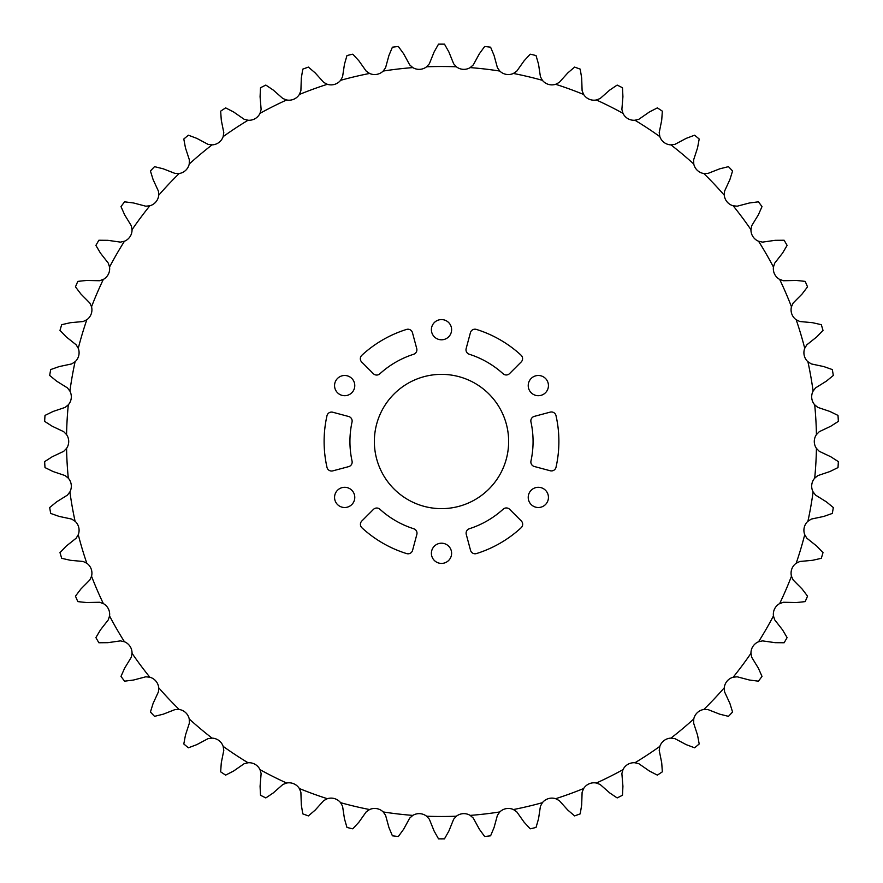 <?xml version="1.0" encoding="UTF-8"?>
<svg xmlns="http://www.w3.org/2000/svg" width="883" height="883" viewBox="0 0 883 883"><rect width="100%" height="100%" fill="white"/><g stroke="black" fill="none" stroke-linecap="round" stroke-linejoin="round"><path stroke-width="0.66" stroke-dasharray="4.42 3.31" d="M813.1 391.114L815.583 387.88L826.378 381.147L833.331 375.441A397.361 397.361 0 0 0 832.294 369.558L823.817 366.577L811.367 363.939L807.923 361.754A12.163 12.163 0 0 1 804.733 348.321L806.83 344.811L816.775 336.876L823.011 330.397A397.361 397.361 0 0 0 821.3 324.679L812.526 322.692L799.866 321.522L796.19 319.756A12.163 12.163 0 0 1 791.466 306.776L793.144 303.057L802.095 294.017L807.537 286.854A397.361 397.361 0 0 0 805.175 281.379L796.234 280.43L783.508 280.739L779.656 279.403A12.163 12.163 0 0 1 773.453 267.063L774.689 263.167L782.526 253.145L787.106 245.408A397.361 397.361 0 0 0 784.126 240.242L775.131 240.331L762.537 242.119L758.552 241.236A12.163 12.163 0 0 1 750.958 229.701L751.731 225.695L758.354 214.834L762.007 206.611A397.361 397.361 0 0 0 758.442 201.821L749.524 202.958L737.217 206.192L733.155 205.783A12.163 12.163 0 0 1 724.281 195.209L724.579 191.136L729.899 179.58L732.57 170.993A397.361 397.361 0 0 0 728.475 166.655L719.744 168.819L707.901 173.454L703.817 173.521A12.163 12.163 0 0 1 693.773 164.039L693.596 159.966L697.548 147.869L699.193 139.028A397.361 397.361 0 0 0 694.623 135.198L686.212 138.355L674.976 144.337L670.937 144.878A12.163 12.163 0 0 1 659.855 136.633L659.215 132.605L661.72 120.132L662.338 111.159A397.361 397.361 0 0 0 657.349 107.881L649.358 111.998L638.906 119.249L634.943 120.243A12.163 12.163 0 0 1 622.99 113.344L621.875 109.415L622.923 96.733L622.493 87.759A397.361 397.361 0 0 0 617.162 85.077L609.7 90.099L600.153 98.51L596.345 99.967A12.163 12.163 0 0 1 583.663 94.492L582.107 90.717L581.676 78.002L580.208 69.139A397.361 397.361 0 0 0 574.601 67.097L567.769 72.947L559.259 82.406L555.65 84.293A12.163 12.163 0 0 1 542.416 80.331L540.429 76.766L538.531 64.194L536.036 55.552A397.361 397.361 0 0 0 530.23 54.172L524.127 60.772L516.776 71.159L513.409 73.455A12.163 12.163 0 0 1 499.811 71.059L497.427 67.748L494.072 55.474L490.595 47.185A397.361 397.361 0 0 0 484.668 46.49L479.37 53.764L473.277 64.923L470.186 67.605A12.163 12.163 0 0 1 456.412 66.799L453.652 63.786L448.895 51.987L444.48 44.15A397.361 397.361 0 0 0 438.52 44.15L434.105 51.987L429.348 63.786L426.588 66.799A12.163 12.163 0 0 1 412.814 67.605L409.723 64.923L403.63 53.764L398.332 46.49A397.361 397.361 0 0 0 392.405 47.185L388.928 55.474L385.573 67.748L383.189 71.059A12.163 12.163 0 0 1 369.591 73.455L366.224 71.159L358.873 60.772L352.77 54.172A397.361 397.361 0 0 0 346.964 55.552L344.469 64.194L342.571 76.766L340.584 80.331A12.163 12.163 0 0 1 327.35 84.293L323.741 82.406L315.231 72.947L308.399 67.097A397.361 397.361 0 0 0 302.792 69.139L301.324 78.002L300.893 90.717L299.337 94.492A12.163 12.163 0 0 1 286.655 99.967L282.847 98.51L273.3 90.099L265.838 85.077A397.361 397.361 0 0 0 260.507 87.759L260.077 96.733L261.125 109.415L260.01 113.344A12.163 12.163 0 0 1 248.057 120.243L244.094 119.249L233.642 111.998L225.651 107.881A397.361 397.361 0 0 0 220.662 111.159L221.28 120.132L223.785 132.605L223.145 136.633A12.163 12.163 0 0 1 212.063 144.878L208.024 144.337L196.788 138.355L188.377 135.198A397.361 397.361 0 0 0 183.807 139.028L185.452 147.869L189.404 159.966L189.227 164.039A12.163 12.163 0 0 1 179.183 173.521L175.099 173.454L163.256 168.819L154.525 166.655A397.361 397.361 0 0 0 150.43 170.993L153.101 179.58L158.421 191.136L158.719 195.209A12.163 12.163 0 0 1 149.845 205.783L145.783 206.192L133.476 202.958L124.558 201.821A397.361 397.361 0 0 0 120.993 206.611L124.646 214.834L131.269 225.695L132.042 229.701A12.163 12.163 0 0 1 124.448 241.236L120.463 242.119L107.869 240.331L98.874 240.242A397.361 397.361 0 0 0 95.894 245.408L100.474 253.145L108.311 263.167L109.547 267.063A12.163 12.163 0 0 1 103.344 279.403L99.492 280.739L86.766 280.43L77.825 281.379A397.361 397.361 0 0 0 75.463 286.854L80.905 294.017L89.856 303.057L91.534 306.776A12.163 12.163 0 0 1 86.81 319.756L83.134 321.522L70.474 322.692L61.7 324.679A397.361 397.361 0 0 0 59.989 330.397L66.225 336.876L76.17 344.811L78.267 348.321A12.163 12.163 0 0 1 75.077 361.754L71.633 363.939L59.183 366.577L50.706 369.558A397.361 397.361 0 0 0 49.669 375.441L56.611 381.147L67.417 387.88L69.9 391.114A12.163 12.163 0 0 1 68.3 404.833L65.132 407.405L53.068 411.467L45 415.418A397.361 397.361 0 0 0 44.647 421.379L52.207 426.235L63.719 431.677L66.567 434.602A12.163 12.163 0 0 1 66.567 448.398L63.719 451.323L52.218 456.765L44.647 461.621A397.361 397.361 0 0 0 45 467.582L53.068 471.533L65.132 475.595L68.3 478.167A12.163 12.163 0 0 1 69.9 491.886L67.417 495.12L56.622 501.853L49.669 507.559A397.361 397.361 0 0 0 50.706 513.442L59.183 516.423L71.633 519.061L75.077 521.246A12.163 12.163 0 0 1 78.267 534.679L76.17 538.188L66.225 546.124L59.989 552.603A397.361 397.361 0 0 0 61.7 558.321L70.474 560.308L83.134 561.478L86.81 563.244A12.163 12.163 0 0 1 91.534 576.224L89.856 579.943L80.905 588.983L75.463 596.146A397.361 397.361 0 0 0 77.825 601.621L86.766 602.57L99.492 602.261L103.344 603.597A12.163 12.163 0 0 1 109.547 615.937L108.311 619.833L100.474 629.855L95.894 637.592A397.361 397.361 0 0 0 98.874 642.758L107.869 642.669L120.463 640.881L124.448 641.764A12.163 12.163 0 0 1 132.042 653.299L131.269 657.305L124.646 668.166L120.993 676.389A397.361 397.361 0 0 0 124.558 681.179L133.476 680.042L145.783 676.808L149.845 677.217A12.163 12.163 0 0 1 158.719 687.791L158.421 691.864L153.101 703.42L150.43 712.007A397.361 397.361 0 0 0 154.525 716.345L163.256 714.181L175.099 709.546L179.183 709.479A12.163 12.163 0 0 1 189.227 718.961L189.404 723.034L185.452 735.131L183.807 743.972A397.361 397.361 0 0 0 188.377 747.802L196.788 744.645L208.024 738.663L212.063 738.122A12.163 12.163 0 0 1 223.145 746.367L223.785 750.395L221.28 762.868L220.662 771.841A397.361 397.361 0 0 0 225.651 775.119L233.642 771.002L244.094 763.751L248.057 762.757A12.163 12.163 0 0 1 260.01 769.656L261.125 773.585L260.077 786.267L260.507 795.241A397.361 397.361 0 0 0 265.838 797.923L273.3 792.901L282.847 784.49L286.655 783.033A12.163 12.163 0 0 1 299.337 788.508L300.893 792.283L301.324 804.998L302.792 813.861A397.361 397.361 0 0 0 308.399 815.903L315.231 810.053L323.741 800.594L327.35 798.707A12.163 12.163 0 0 1 340.584 802.669L342.571 806.234L344.469 818.806L346.964 827.448A397.361 397.361 0 0 0 352.77 828.828L358.873 822.228L366.224 811.841L369.591 809.545A12.163 12.163 0 0 1 383.189 811.941L385.573 815.252L388.928 827.526L392.405 835.815A397.361 397.361 0 0 0 398.332 836.51L403.63 829.236L409.723 818.077L412.814 815.395A12.163 12.163 0 0 1 426.588 816.201L429.348 819.214L434.105 831.013L438.52 838.85A397.361 397.361 0 0 0 444.48 838.85L448.895 831.013L453.652 819.214L456.412 816.201A12.163 12.163 0 0 1 470.186 815.395L473.277 818.077L479.37 829.236L484.668 836.51A397.361 397.361 0 0 0 490.595 835.815L494.072 827.526L497.427 815.252L499.811 811.941A12.163 12.163 0 0 1 513.409 809.545L516.776 811.841L524.127 822.228L530.23 828.828A397.361 397.361 0 0 0 536.036 827.448L538.531 818.806L540.429 806.234L542.416 802.669A12.163 12.163 0 0 1 555.65 798.707L559.259 800.594L567.769 810.053L574.601 815.903A397.361 397.361 0 0 0 580.208 813.861L581.676 804.998L582.107 792.283L583.663 788.508A12.163 12.163 0 0 1 596.345 783.033L600.153 784.49L609.7 792.901L617.162 797.923A397.361 397.361 0 0 0 622.493 795.241L622.923 786.267L621.875 773.585L622.99 769.656A12.163 12.163 0 0 1 634.943 762.757L638.906 763.751L649.358 771.002L657.349 775.119A397.361 397.361 0 0 0 662.338 771.841L661.72 762.868L659.215 750.395L659.855 746.367A12.163 12.163 0 0 1 670.937 738.122L674.976 738.663L686.212 744.645L694.623 747.802A397.361 397.361 0 0 0 699.193 743.972L697.548 735.131L693.596 723.034L693.773 718.961A12.163 12.163 0 0 1 703.817 709.479L707.901 709.546L719.744 714.181L728.475 716.345A397.361 397.361 0 0 0 732.57 712.007L729.899 703.42L724.579 691.864L724.281 687.791A12.163 12.163 0 0 1 733.155 677.217L737.217 676.808L749.524 680.042L758.442 681.179A397.361 397.361 0 0 0 762.007 676.389L758.354 668.166L751.731 657.305L750.958 653.299A12.163 12.163 0 0 1 758.552 641.764L762.537 640.881L775.131 642.669L784.126 642.758A397.361 397.361 0 0 0 787.106 637.592L782.526 629.855L774.689 619.833L773.453 615.937A12.163 12.163 0 0 1 779.656 603.597L783.508 602.261L796.234 602.57L805.175 601.621A397.361 397.361 0 0 0 807.537 596.146L802.095 588.983L793.144 579.943L791.466 576.224A12.163 12.163 0 0 1 796.19 563.244L799.866 561.478L812.526 560.308L821.3 558.321A397.361 397.361 0 0 0 823.011 552.603L816.775 546.124L806.83 538.188L804.733 534.679A12.163 12.163 0 0 1 807.923 521.246L811.367 519.061L823.817 516.423L832.294 513.442A397.361 397.361 0 0 0 833.331 507.559L826.389 501.853L815.583 495.12L813.1 491.886A12.163 12.163 0 0 1 814.7 478.167L817.868 475.595L829.932 471.533L838 467.582A397.361 397.361 0 0 0 838.353 461.621L830.793 456.765L819.281 451.323L816.433 448.398A12.163 12.163 0 0 1 816.433 434.602L819.281 431.677L830.782 426.235L838.353 421.379A397.361 397.361 0 0 0 838 415.418L829.932 411.467L817.868 407.405L814.7 404.833A12.163 12.163 0 0 1 813.1 391.114A374.999 374.999 0 0 0 807.923 361.754M508.641 441.5A67.141 67.141 0 0 1 441.5 508.641A67.141 67.141 0 0 1 374.359 441.5A67.141 67.141 0 0 1 441.5 374.359A67.141 67.141 0 0 1 508.641 441.5M354.778 385.595A10.11 10.11 0 0 1 344.668 395.705A10.11 10.11 0 0 1 334.558 385.595A10.11 10.11 0 0 1 344.668 375.485A10.11 10.11 0 0 1 354.778 385.595M354.778 497.405A10.11 10.11 0 0 1 344.668 507.515A10.11 10.11 0 0 1 334.558 497.405A10.11 10.11 0 0 1 344.668 487.295A10.11 10.11 0 0 1 354.778 497.405M451.61 553.31A10.11 10.11 0 0 1 441.5 563.42A10.11 10.11 0 0 1 431.39 553.31A10.11 10.11 0 0 1 441.5 543.2A10.11 10.11 0 0 1 451.61 553.31M548.442 497.405A10.11 10.11 0 0 1 538.332 507.515A10.11 10.11 0 0 1 528.222 497.405A10.11 10.11 0 0 1 538.332 487.295A10.11 10.11 0 0 1 548.442 497.405M548.442 385.595A10.11 10.11 0 0 1 538.332 395.705A10.11 10.11 0 0 1 528.222 385.595A10.11 10.11 0 0 1 538.332 375.485A10.11 10.11 0 0 1 548.442 385.595M416.732 348.597A4.691 4.691 0 0 1 413.619 354.282A91.567 91.567 0 0 0 379.822 373.829A4.691 4.691 0 0 1 373.343 373.675L361.71 362.041A4.691 4.691 0 0 1 361.842 355.275A117.384 117.384 0 0 1 406.533 329.436A4.691 4.691 0 0 1 412.471 332.703L416.732 348.597M348.664 416.5A4.691 4.691 0 0 1 352.03 422.03A91.567 91.567 0 0 0 352.052 461.081A4.691 4.691 0 0 1 348.686 466.621L332.792 470.871A4.691 4.691 0 0 1 326.997 467.372A117.384 117.384 0 0 1 326.975 415.75A4.691 4.691 0 0 1 332.77 412.24L348.664 416.5M413.73 528.751A4.691 4.691 0 0 1 416.842 534.436L412.582 550.33A4.691 4.691 0 0 1 406.655 553.597A117.384 117.384 0 0 1 361.931 527.802A4.691 4.691 0 0 1 361.798 521.036L373.432 509.403A4.691 4.691 0 0 1 379.911 509.248A91.567 91.567 0 0 0 413.73 528.751M521.29 520.959A4.691 4.691 0 0 1 521.158 527.725A117.384 117.384 0 0 1 476.467 553.564A4.691 4.691 0 0 1 470.529 550.297L466.268 534.403A4.691 4.691 0 0 1 469.381 528.718A91.567 91.567 0 0 0 503.178 509.171A4.691 4.691 0 0 1 509.657 509.325L521.29 520.959M530.97 460.97A91.567 91.567 0 0 0 530.948 421.919A4.691 4.691 0 0 1 534.314 416.379L550.208 412.129A4.691 4.691 0 0 1 556.003 415.628A117.384 117.384 0 0 1 556.025 467.25A4.691 4.691 0 0 1 550.23 470.76L534.336 466.5A4.691 4.691 0 0 1 530.97 460.97M451.61 329.69A10.11 10.11 0 0 1 441.5 339.8A10.11 10.11 0 0 1 431.39 329.69A10.11 10.11 0 0 1 441.5 319.58A10.11 10.11 0 0 1 451.61 329.69M521.069 355.198A4.691 4.691 0 0 1 521.202 361.964L509.568 373.597A4.691 4.691 0 0 1 503.089 373.752A91.567 91.567 0 0 0 469.27 354.249A4.691 4.691 0 0 1 466.158 348.564L470.418 332.67A4.691 4.691 0 0 1 476.345 329.403A117.384 117.384 0 0 1 521.069 355.198M816.433 434.602A374.999 374.999 0 0 0 814.7 404.833M814.7 478.167A374.999 374.999 0 0 0 816.433 448.398M807.923 521.246A374.999 374.999 0 0 0 813.1 491.886M796.19 563.244A374.999 374.999 0 0 0 804.733 534.679M779.656 603.597A374.999 374.999 0 0 0 791.466 576.224M758.552 641.764A374.999 374.999 0 0 0 773.453 615.937M733.155 677.217A374.999 374.999 0 0 0 750.958 653.299M703.817 709.479A374.999 374.999 0 0 0 724.281 687.791M670.937 738.122A374.999 374.999 0 0 0 693.773 718.961M634.943 762.757A374.999 374.999 0 0 0 659.855 746.367M596.345 783.033A374.999 374.999 0 0 0 622.99 769.656M555.65 798.707A374.999 374.999 0 0 0 583.663 788.508M513.409 809.545A374.999 374.999 0 0 0 542.416 802.669M470.186 815.395A374.999 374.999 0 0 0 499.811 811.941M426.588 816.201A374.999 374.999 0 0 0 456.412 816.201M383.189 811.941A374.999 374.999 0 0 0 412.814 815.395M340.584 802.669A374.999 374.999 0 0 0 369.591 809.545M299.337 788.508A374.999 374.999 0 0 0 327.35 798.707M260.01 769.656A374.999 374.999 0 0 0 286.655 783.033M223.145 746.367A374.999 374.999 0 0 0 248.057 762.757M189.227 718.961A374.999 374.999 0 0 0 212.063 738.122M158.719 687.791A374.999 374.999 0 0 0 179.183 709.479M132.042 653.299A374.999 374.999 0 0 0 149.845 677.217M109.547 615.937A374.999 374.999 0 0 0 124.448 641.764M91.534 576.224A374.999 374.999 0 0 0 103.344 603.597M78.267 534.679A374.999 374.999 0 0 0 86.81 563.244M69.9 491.886A374.999 374.999 0 0 0 75.077 521.246M66.567 448.398A374.999 374.999 0 0 0 68.3 478.167M68.3 404.833A374.999 374.999 0 0 0 66.567 434.602M75.077 361.754A374.999 374.999 0 0 0 69.9 391.114M86.81 319.756A374.999 374.999 0 0 0 78.267 348.321M103.344 279.403A374.999 374.999 0 0 0 91.534 306.776M124.448 241.236A374.999 374.999 0 0 0 109.547 267.063M149.845 205.783A374.999 374.999 0 0 0 132.042 229.701M179.183 173.521A374.999 374.999 0 0 0 158.719 195.209M212.063 144.878A374.999 374.999 0 0 0 189.227 164.039M248.057 120.243A374.999 374.999 0 0 0 223.145 136.633M286.655 99.967A374.999 374.999 0 0 0 260.01 113.344M327.35 84.293A374.999 374.999 0 0 0 299.337 94.492M369.591 73.455A374.999 374.999 0 0 0 340.584 80.331M412.814 67.605A374.999 374.999 0 0 0 383.189 71.059M456.412 66.799A374.999 374.999 0 0 0 426.588 66.799M499.811 71.059A374.999 374.999 0 0 0 470.186 67.605M542.416 80.331A374.999 374.999 0 0 0 513.409 73.455M583.663 94.492A374.999 374.999 0 0 0 555.65 84.293M622.99 113.344A374.999 374.999 0 0 0 596.345 99.967M659.855 136.633A374.999 374.999 0 0 0 634.943 120.243M693.773 164.039A374.999 374.999 0 0 0 670.937 144.878M724.281 195.209A374.999 374.999 0 0 0 703.817 173.521M750.958 229.701A374.999 374.999 0 0 0 733.155 205.783M773.453 267.063A374.999 374.999 0 0 0 758.552 241.236M791.466 306.776A374.999 374.999 0 0 0 779.656 279.403M804.733 348.321A374.999 374.999 0 0 0 796.19 319.756"/><path stroke-width="1.32" d="M815.583 387.88L813.1 391.114A12.163 12.163 0 0 0 814.7 404.833L817.868 407.405L829.932 411.467L838 415.418A397.361 397.361 0 0 1 838.353 421.379L830.782 426.235L819.281 431.677L816.433 434.602A12.163 12.163 0 0 0 816.433 448.398L819.281 451.323L830.793 456.765L838.353 461.621A397.361 397.361 0 0 1 838 467.582L829.932 471.533L817.868 475.595L814.7 478.167A12.163 12.163 0 0 0 813.1 491.886L815.583 495.12L826.389 501.853L833.331 507.559A397.361 397.361 0 0 1 832.294 513.442L823.817 516.423L811.367 519.061L807.923 521.246A12.163 12.163 0 0 0 804.733 534.679L806.83 538.188L816.775 546.124L823.011 552.603A397.361 397.361 0 0 1 821.3 558.321L812.526 560.308L799.866 561.478L796.19 563.244A12.163 12.163 0 0 0 791.466 576.224L793.144 579.943L802.095 588.983L807.537 596.146A397.361 397.361 0 0 1 805.175 601.621L796.234 602.57L783.508 602.261L779.656 603.597A12.163 12.163 0 0 0 773.453 615.937L774.689 619.833L782.526 629.855L787.106 637.592A397.361 397.361 0 0 1 784.126 642.758L775.131 642.669L762.537 640.881L758.552 641.764A12.163 12.163 0 0 0 750.958 653.299L751.731 657.305L758.354 668.166L762.007 676.389A397.361 397.361 0 0 1 758.442 681.179L749.524 680.042L737.217 676.808L733.155 677.217A12.163 12.163 0 0 0 724.281 687.791L724.579 691.864L729.899 703.42L732.57 712.007A397.361 397.361 0 0 1 728.475 716.345L719.744 714.181L707.901 709.546L703.817 709.479A12.163 12.163 0 0 0 693.773 718.961L693.596 723.034L697.548 735.131L699.193 743.972A397.361 397.361 0 0 1 694.623 747.802L686.212 744.645L674.976 738.663L670.937 738.122A12.163 12.163 0 0 0 659.855 746.367L659.215 750.395L661.72 762.868L662.338 771.841A397.361 397.361 0 0 1 657.349 775.119L649.358 771.002L638.906 763.751L634.943 762.757A12.163 12.163 0 0 0 622.99 769.656L621.875 773.585L622.923 786.267L622.493 795.241A397.361 397.361 0 0 1 617.162 797.923L609.7 792.901L600.153 784.49L596.345 783.033A12.163 12.163 0 0 0 583.663 788.508L582.107 792.283L581.676 804.998L580.208 813.861A397.361 397.361 0 0 1 574.601 815.903L567.769 810.053L559.259 800.594L555.65 798.707A12.163 12.163 0 0 0 542.416 802.669L540.429 806.234L538.531 818.806L536.036 827.448A397.361 397.361 0 0 1 530.23 828.828L524.127 822.228L516.776 811.841L513.409 809.545A12.163 12.163 0 0 0 499.811 811.941L497.427 815.252L494.072 827.526L490.595 835.815A397.361 397.361 0 0 1 484.668 836.51L479.37 829.236L473.277 818.077L470.186 815.395A12.163 12.163 0 0 0 456.412 816.201L453.652 819.214L448.895 831.013L444.48 838.85A397.361 397.361 0 0 1 438.52 838.85L434.105 831.013L429.348 819.214L426.588 816.201A12.163 12.163 0 0 0 412.814 815.395L409.723 818.077L403.63 829.236L398.332 836.51A397.361 397.361 0 0 1 392.405 835.815L388.928 827.526L385.573 815.252L383.189 811.941A12.163 12.163 0 0 0 369.591 809.545L366.224 811.841L358.873 822.228L352.77 828.828A397.361 397.361 0 0 1 346.964 827.448L344.469 818.806L342.571 806.234L340.584 802.669A12.163 12.163 0 0 0 327.35 798.707L323.741 800.594L315.231 810.053L308.399 815.903A397.361 397.361 0 0 1 302.792 813.861L301.324 804.998L300.893 792.283L299.337 788.508A12.163 12.163 0 0 0 286.655 783.033L282.847 784.49L273.3 792.901L265.838 797.923A397.361 397.361 0 0 1 260.507 795.241L260.077 786.267L261.125 773.585L260.01 769.656A12.163 12.163 0 0 0 248.057 762.757L244.094 763.751L233.642 771.002L225.651 775.119A397.361 397.361 0 0 1 220.662 771.841L221.28 762.868L223.785 750.395L223.145 746.367A12.163 12.163 0 0 0 212.063 738.122L208.024 738.663L196.788 744.645L188.377 747.802A397.361 397.361 0 0 1 183.807 743.972L185.452 735.131L189.404 723.034L189.227 718.961A12.163 12.163 0 0 0 179.183 709.479L175.099 709.546L163.256 714.181L154.525 716.345A397.361 397.361 0 0 1 150.43 712.007L153.101 703.42L158.421 691.864L158.719 687.791A12.163 12.163 0 0 0 149.845 677.217L145.783 676.808L133.476 680.042L124.558 681.179A397.361 397.361 0 0 1 120.993 676.389L124.646 668.166L131.269 657.305L132.042 653.299A12.163 12.163 0 0 0 124.448 641.764L120.463 640.881L107.869 642.669L98.874 642.758A397.361 397.361 0 0 1 95.894 637.592L100.474 629.855L108.311 619.833L109.547 615.937A12.163 12.163 0 0 0 103.344 603.597L99.492 602.261L86.766 602.57L77.825 601.621A397.361 397.361 0 0 1 75.463 596.146L80.905 588.983L89.856 579.943L91.534 576.224A12.163 12.163 0 0 0 86.81 563.244L83.134 561.478L70.474 560.308L61.7 558.321A397.361 397.361 0 0 1 59.989 552.603L66.225 546.124L76.17 538.188L78.267 534.679A12.163 12.163 0 0 0 75.077 521.246L71.633 519.061L59.183 516.423L50.706 513.442A397.361 397.361 0 0 1 49.669 507.559L56.622 501.853L67.417 495.12L69.9 491.886A12.163 12.163 0 0 0 68.3 478.167L65.132 475.595L53.068 471.533L45 467.582A397.361 397.361 0 0 1 44.647 461.621L52.218 456.765L63.719 451.323L66.567 448.398A12.163 12.163 0 0 0 66.567 434.602L63.719 431.677L52.207 426.235L44.647 421.379A397.361 397.361 0 0 1 45 415.418L53.068 411.467L65.132 407.405L68.3 404.833A12.163 12.163 0 0 0 69.9 391.114L67.417 387.88L56.611 381.147L49.669 375.441A397.361 397.361 0 0 1 50.706 369.558L59.183 366.577L71.633 363.939L75.077 361.754A12.163 12.163 0 0 0 78.267 348.321L76.17 344.811L66.225 336.876L59.989 330.397A397.361 397.361 0 0 1 61.7 324.679L70.474 322.692L83.134 321.522L86.81 319.756A12.163 12.163 0 0 0 91.534 306.776L89.856 303.057L80.905 294.017L75.463 286.854A397.361 397.361 0 0 1 77.825 281.379L86.766 280.43L99.492 280.739L103.344 279.403A12.163 12.163 0 0 0 109.547 267.063L108.311 263.167L100.474 253.145L95.894 245.408A397.361 397.361 0 0 1 98.874 240.242L107.869 240.331L120.463 242.119L124.448 241.236A12.163 12.163 0 0 0 132.042 229.701L131.269 225.695L124.646 214.834L120.993 206.611A397.361 397.361 0 0 1 124.558 201.821L133.476 202.958L145.783 206.192L149.845 205.783A12.163 12.163 0 0 0 158.719 195.209L158.421 191.136L153.101 179.58L150.43 170.993A397.361 397.361 0 0 1 154.525 166.655L163.256 168.819L175.099 173.454L179.183 173.521A12.163 12.163 0 0 0 189.227 164.039L189.404 159.966L185.452 147.869L183.807 139.028A397.361 397.361 0 0 1 188.377 135.198L196.788 138.355L208.024 144.337L212.063 144.878A12.163 12.163 0 0 0 223.145 136.633L223.785 132.605L221.28 120.132L220.662 111.159A397.361 397.361 0 0 1 225.651 107.881L233.642 111.998L244.094 119.249L248.057 120.243A12.163 12.163 0 0 0 260.01 113.344L261.125 109.415L260.077 96.733L260.507 87.759A397.361 397.361 0 0 1 265.838 85.077L273.3 90.099L282.847 98.51L286.655 99.967A12.163 12.163 0 0 0 299.337 94.492L300.893 90.717L301.324 78.002L302.792 69.139A397.361 397.361 0 0 1 308.399 67.097L315.231 72.947L323.741 82.406L327.35 84.293A12.163 12.163 0 0 0 340.584 80.331L342.571 76.766L344.469 64.194L346.964 55.552A397.361 397.361 0 0 1 352.77 54.172L358.873 60.772L366.224 71.159L369.591 73.455A12.163 12.163 0 0 0 383.189 71.059L385.573 67.748L388.928 55.474L392.405 47.185A397.361 397.361 0 0 1 398.332 46.49L403.63 53.764L409.723 64.923L412.814 67.605A12.163 12.163 0 0 0 426.588 66.799L429.348 63.786L434.105 51.987L438.52 44.15A397.361 397.361 0 0 1 444.48 44.15L448.895 51.987L453.652 63.786L456.412 66.799A12.163 12.163 0 0 0 470.186 67.605L473.277 64.923L479.37 53.764L484.668 46.49A397.361 397.361 0 0 1 490.595 47.185L494.072 55.474L497.427 67.748L499.811 71.059A12.163 12.163 0 0 0 513.409 73.455L516.776 71.159L524.127 60.772L530.23 54.172A397.361 397.361 0 0 1 536.036 55.552L538.531 64.194L540.429 76.766L542.416 80.331A12.163 12.163 0 0 0 555.65 84.293L559.259 82.406L567.769 72.947L574.601 67.097A397.361 397.361 0 0 1 580.208 69.139L581.676 78.002L582.107 90.717L583.663 94.492A12.163 12.163 0 0 0 596.345 99.967L600.153 98.51L609.7 90.099L617.162 85.077A397.361 397.361 0 0 1 622.493 87.759L622.923 96.733L621.875 109.415L622.99 113.344A12.163 12.163 0 0 0 634.943 120.243L638.906 119.249L649.358 111.998L657.349 107.881A397.361 397.361 0 0 1 662.338 111.159L661.72 120.132L659.215 132.605L659.855 136.633A12.163 12.163 0 0 0 670.937 144.878L674.976 144.337L686.212 138.355L694.623 135.198A397.361 397.361 0 0 1 699.193 139.028L697.548 147.869L693.596 159.966L693.773 164.039A12.163 12.163 0 0 0 703.817 173.521L707.901 173.454L719.744 168.819L728.475 166.655A397.361 397.361 0 0 1 732.57 170.993L729.899 179.58L724.579 191.136L724.281 195.209A12.163 12.163 0 0 0 733.155 205.783L737.217 206.192L749.524 202.958L758.442 201.821A397.361 397.361 0 0 1 762.007 206.611L758.354 214.834L751.731 225.695L750.958 229.701A12.163 12.163 0 0 0 758.552 241.236L762.537 242.119L775.131 240.331L784.126 240.242A397.361 397.361 0 0 1 787.106 245.408L782.526 253.145L774.689 263.167L773.453 267.063A12.163 12.163 0 0 0 779.656 279.403L783.508 280.739L796.234 280.43L805.175 281.379A397.361 397.361 0 0 1 807.537 286.854L802.095 294.017L793.144 303.057L791.466 306.776A12.163 12.163 0 0 0 796.19 319.756L799.866 321.522L812.526 322.692L821.3 324.679A397.361 397.361 0 0 1 823.011 330.397L816.775 336.876L806.83 344.811L804.733 348.321A12.163 12.163 0 0 0 807.923 361.754L811.367 363.939L823.817 366.577L832.294 369.558A397.361 397.361 0 0 1 833.331 375.441L826.378 381.147L815.583 387.88M374.359 441.5A67.141 67.141 0 0 0 441.5 508.641A67.141 67.141 0 0 0 508.641 441.5A67.141 67.141 0 0 0 441.5 374.359A67.141 67.141 0 0 0 374.359 441.5M334.558 385.595A10.11 10.11 0 0 0 344.668 395.705A10.11 10.11 0 0 0 354.778 385.595A10.11 10.11 0 0 0 344.668 375.485A10.11 10.11 0 0 0 334.558 385.595M334.558 497.405A10.11 10.11 0 0 0 344.668 507.515A10.11 10.11 0 0 0 354.778 497.405A10.11 10.11 0 0 0 344.668 487.295A10.11 10.11 0 0 0 334.558 497.405M431.39 553.31A10.11 10.11 0 0 0 441.5 563.42A10.11 10.11 0 0 0 451.61 553.31A10.11 10.11 0 0 0 441.5 543.2A10.11 10.11 0 0 0 431.39 553.31M528.222 497.405A10.11 10.11 0 0 0 538.332 507.515A10.11 10.11 0 0 0 548.442 497.405A10.11 10.11 0 0 0 538.332 487.295A10.11 10.11 0 0 0 528.222 497.405M528.222 385.595A10.11 10.11 0 0 0 538.332 395.705A10.11 10.11 0 0 0 548.442 385.595A10.11 10.11 0 0 0 538.332 375.485A10.11 10.11 0 0 0 528.222 385.595M416.886 349.811A4.691 4.691 0 0 0 416.732 348.597L412.471 332.703A4.691 4.691 0 0 0 406.533 329.436A117.384 117.384 0 0 0 361.842 355.275A4.691 4.691 0 0 0 361.71 362.041L373.343 373.675A4.691 4.691 0 0 0 379.822 373.829A91.567 91.567 0 0 1 413.619 354.282A4.691 4.691 0 0 0 416.886 349.811M352.14 421.036A4.691 4.691 0 0 0 348.664 416.5L332.77 412.24A4.691 4.691 0 0 0 326.975 415.75A117.384 117.384 0 0 0 326.997 467.372A4.691 4.691 0 0 0 332.792 470.871L348.686 466.621A4.691 4.691 0 0 0 352.052 461.081A91.567 91.567 0 0 1 352.03 422.03A4.691 4.691 0 0 0 352.14 421.036M417.008 533.222A4.691 4.691 0 0 0 413.73 528.751A91.567 91.567 0 0 1 379.911 509.248A4.691 4.691 0 0 0 373.432 509.403L361.798 521.036A4.691 4.691 0 0 0 361.931 527.802A117.384 117.384 0 0 0 406.655 553.597A4.691 4.691 0 0 0 412.582 550.33L416.842 534.436A4.691 4.691 0 0 0 417.008 533.222M522.67 524.27A4.691 4.691 0 0 0 521.29 520.959L509.657 509.325A4.691 4.691 0 0 0 503.178 509.171A91.567 91.567 0 0 1 469.381 528.718A4.691 4.691 0 0 0 466.268 534.403L470.529 550.297A4.691 4.691 0 0 0 476.467 553.564A117.384 117.384 0 0 0 521.158 527.725A4.691 4.691 0 0 0 522.67 524.27M533.067 441.5A91.567 91.567 0 0 1 530.97 460.97A4.691 4.691 0 0 0 534.336 466.5L550.23 470.76A4.691 4.691 0 0 0 556.025 467.25A117.384 117.384 0 0 0 556.003 415.628A4.691 4.691 0 0 0 550.208 412.129L534.314 416.379A4.691 4.691 0 0 0 530.948 421.919A91.567 91.567 0 0 1 533.067 441.5M431.39 329.69A10.11 10.11 0 0 0 441.5 339.8A10.11 10.11 0 0 0 451.61 329.69A10.11 10.11 0 0 0 441.5 319.58A10.11 10.11 0 0 0 431.39 329.69M522.581 358.641A4.691 4.691 0 0 0 521.069 355.198A117.384 117.384 0 0 0 476.345 329.403A4.691 4.691 0 0 0 470.418 332.67L466.158 348.564A4.691 4.691 0 0 0 469.27 354.249A91.567 91.567 0 0 1 503.089 373.752A4.691 4.691 0 0 0 509.568 373.597L521.202 361.964A4.691 4.691 0 0 0 522.581 358.641M813.1 391.114A374.999 374.999 0 0 0 807.923 361.754M804.733 348.321A374.999 374.999 0 0 0 796.19 319.756M791.466 306.776A374.999 374.999 0 0 0 779.656 279.403M773.453 267.063A374.999 374.999 0 0 0 758.552 241.236M750.958 229.701A374.999 374.999 0 0 0 733.155 205.783M724.281 195.209A374.999 374.999 0 0 0 703.817 173.521M693.773 164.039A374.999 374.999 0 0 0 670.937 144.878M659.855 136.633A374.999 374.999 0 0 0 634.943 120.243M622.99 113.344A374.999 374.999 0 0 0 596.345 99.967M583.663 94.492A374.999 374.999 0 0 0 555.65 84.293M542.416 80.331A374.999 374.999 0 0 0 513.409 73.455M499.811 71.059A374.999 374.999 0 0 0 470.186 67.605M456.412 66.799A374.999 374.999 0 0 0 426.588 66.799M412.814 67.605A374.999 374.999 0 0 0 383.189 71.059M369.591 73.455A374.999 374.999 0 0 0 340.584 80.331M327.35 84.293A374.999 374.999 0 0 0 299.337 94.492M286.655 99.967A374.999 374.999 0 0 0 260.01 113.344M248.057 120.243A374.999 374.999 0 0 0 223.145 136.633M212.063 144.878A374.999 374.999 0 0 0 189.227 164.039M179.183 173.521A374.999 374.999 0 0 0 158.719 195.209M149.845 205.783A374.999 374.999 0 0 0 132.042 229.701M124.448 241.236A374.999 374.999 0 0 0 109.547 267.063M103.344 279.403A374.999 374.999 0 0 0 91.534 306.776M86.81 319.756A374.999 374.999 0 0 0 78.267 348.321M75.077 361.754A374.999 374.999 0 0 0 69.9 391.114M68.3 404.833A374.999 374.999 0 0 0 66.567 434.602M66.567 448.398A374.999 374.999 0 0 0 68.3 478.167M69.9 491.886A374.999 374.999 0 0 0 75.077 521.246M78.267 534.679A374.999 374.999 0 0 0 86.81 563.244M91.534 576.224A374.999 374.999 0 0 0 103.344 603.597M109.547 615.937A374.999 374.999 0 0 0 124.448 641.764M132.042 653.299A374.999 374.999 0 0 0 149.845 677.217M158.719 687.791A374.999 374.999 0 0 0 179.183 709.479M189.227 718.961A374.999 374.999 0 0 0 212.063 738.122M223.145 746.367A374.999 374.999 0 0 0 248.057 762.757M260.01 769.656A374.999 374.999 0 0 0 286.655 783.033M299.337 788.508A374.999 374.999 0 0 0 327.35 798.707M340.584 802.669A374.999 374.999 0 0 0 369.591 809.545M383.189 811.941A374.999 374.999 0 0 0 412.814 815.395M426.588 816.201A374.999 374.999 0 0 0 456.412 816.201M470.186 815.395A374.999 374.999 0 0 0 499.811 811.941M513.409 809.545A374.999 374.999 0 0 0 542.416 802.669M555.65 798.707A374.999 374.999 0 0 0 583.663 788.508M596.345 783.033A374.999 374.999 0 0 0 622.99 769.656M634.943 762.757A374.999 374.999 0 0 0 659.855 746.367M670.937 738.122A374.999 374.999 0 0 0 693.773 718.961M703.817 709.479A374.999 374.999 0 0 0 724.281 687.791M733.155 677.217A374.999 374.999 0 0 0 750.958 653.299M758.552 641.764A374.999 374.999 0 0 0 773.453 615.937M779.656 603.597A374.999 374.999 0 0 0 791.466 576.224M796.19 563.244A374.999 374.999 0 0 0 804.733 534.679M807.923 521.246A374.999 374.999 0 0 0 813.1 491.886M814.7 478.167A374.999 374.999 0 0 0 816.433 448.398M816.433 434.602A374.999 374.999 0 0 0 814.7 404.833"/></g></svg>
